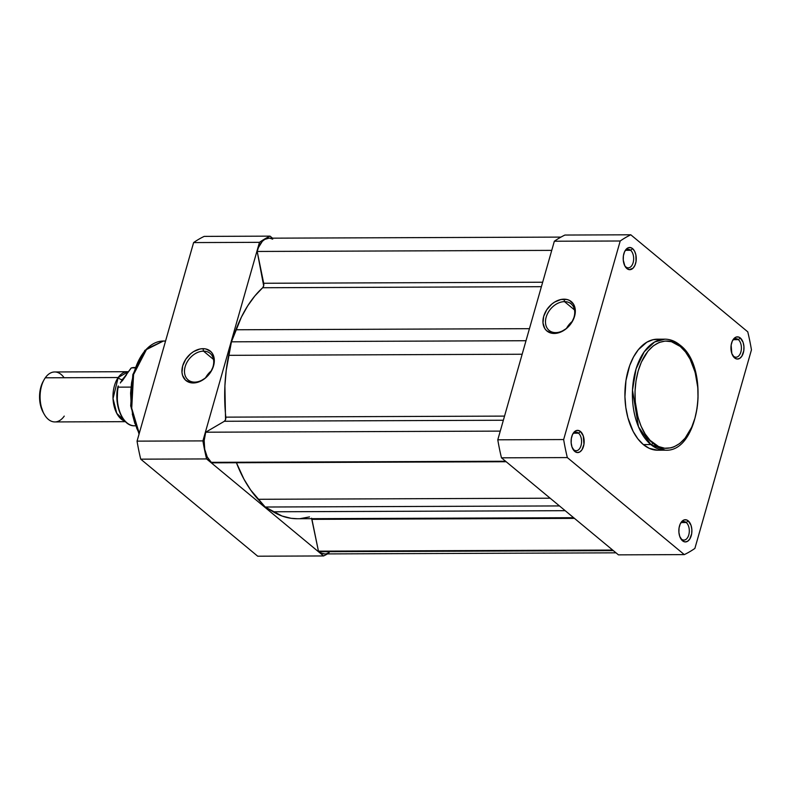 <?xml version="1.0" encoding="UTF-8"?>
<svg xmlns="http://www.w3.org/2000/svg" width="791" height="791" viewBox="0 0 791 791"><rect width="100%" height="100%" fill="white"/><g stroke="black" fill="none" stroke-linecap="round" stroke-linejoin="round"><path stroke-width="1.19" d="M738.339 339.646A9.255 5.438 89.8 0 0 732.337 341.03A9.255 5.438 -90.2 0 1 735.937 338.706A9.255 5.438 -90.2 0 1 738.339 339.646L733.534 339.665L738.339 339.646A9.255 5.438 -90.2 0 1 741.276 350.027A9.255 5.438 -90.2 0 1 736.006 357.206A9.255 5.438 -90.2 0 1 733.603 356.266L734.621 357.928A11.104 6.526 -90.2 0 1 732.743 355.594A11.104 6.526 -90.2 0 1 732.693 340.338A11.104 6.526 -90.2 0 1 740.307 337.975L738.339 339.646L740.307 337.975L739.101 337.213L736.559 336.946L734.157 338.35L732.258 341.228L731.141 345.113L731.833 353.537L734.621 357.928L737.083 359.035L739.605 358.452L741.81 356.266L743.777 350.789L743.926 346.458L743.095 342.365L740.307 337.975A11.104 6.526 -90.2 0 1 743.342 352.826A11.104 6.526 -90.2 0 1 734.621 357.928L733.603 356.266A9.255 5.438 -90.2 0 1 732.397 354.902A9.255 5.438 89.8 0 0 733.603 356.266A9.255 5.438 89.8 0 0 740.86 352.015A9.255 5.438 89.8 0 0 738.339 339.646M686.242 522.525A9.255 5.438 89.8 0 0 680.25 523.909A9.255 5.438 -90.2 0 1 683.839 521.585A9.255 5.438 -90.2 0 1 686.242 522.525L681.447 522.544L686.242 522.525A9.255 5.438 -90.2 0 1 689.179 532.907A9.255 5.438 -90.2 0 1 683.908 540.085A9.255 5.438 -90.2 0 1 681.506 539.146L682.524 540.807A11.104 6.526 -90.2 0 1 680.655 538.473A11.104 6.526 -90.2 0 1 680.596 523.217A11.104 6.526 -90.2 0 1 688.21 520.854L686.242 522.525L688.21 520.854L687.013 520.092L684.462 519.825L682.06 521.239L680.161 524.107L679.054 527.993L678.905 532.323L679.746 536.417L682.524 540.807L684.996 541.914L687.517 541.331L689.712 539.146L691.69 533.668L691.838 529.337L690.998 525.244L688.21 520.854A11.104 6.526 -90.2 0 1 691.245 535.705A11.104 6.526 -90.2 0 1 682.524 540.807L681.506 539.146A9.255 5.438 -90.2 0 1 680.3 537.781A9.255 5.438 89.8 0 0 681.506 539.146A9.255 5.438 89.8 0 0 688.773 534.894A9.255 5.438 89.8 0 0 686.242 522.525M578.508 433.161A9.255 5.438 89.8 0 0 572.506 434.546A9.255 5.438 -90.2 0 1 576.105 432.222A9.255 5.438 -90.2 0 1 578.508 433.161L573.702 433.171L578.508 433.161A9.255 5.438 -90.2 0 1 581.444 443.543A9.255 5.438 -90.2 0 1 576.174 450.722A9.255 5.438 -90.2 0 1 573.772 449.782L574.79 451.443A11.104 6.526 -90.2 0 1 572.921 449.11A11.104 6.526 -90.2 0 1 572.862 433.854A11.104 6.526 -90.2 0 1 580.475 431.49L578.508 433.161L580.475 431.49L579.269 430.729L576.728 430.462L574.325 431.866L572.427 434.734L571.32 438.629L571.171 442.95L572.002 447.053L574.79 451.443L577.252 452.541L579.783 451.968L581.978 449.782L583.956 444.295L583.264 435.881L580.475 431.49A11.104 6.526 -90.2 0 1 583.511 446.342A11.104 6.526 -90.2 0 1 574.79 451.443L573.772 449.782A9.255 5.438 -90.2 0 1 572.565 448.418A9.255 5.438 89.8 0 0 573.772 449.782A9.255 5.438 89.8 0 0 581.029 445.531A9.255 5.438 89.8 0 0 578.508 433.161M630.595 250.282A9.255 5.438 89.8 0 0 624.603 251.667A9.255 5.438 -90.2 0 1 628.192 249.343A9.255 5.438 -90.2 0 1 630.595 250.282L625.8 250.292L630.595 250.282A9.255 5.438 -90.2 0 1 633.542 260.664A9.255 5.438 -90.2 0 1 628.262 267.842A9.255 5.438 -90.2 0 1 625.859 266.903L626.887 268.564A11.104 6.526 -90.2 0 1 625.009 266.231A11.104 6.526 -90.2 0 1 624.959 250.974A11.104 6.526 -90.2 0 1 632.573 248.611L630.595 250.282L632.573 248.611L631.366 247.85L628.825 247.583L626.423 248.987L624.514 251.854L623.407 255.75L623.259 260.071L624.85 265.934L626.887 268.564L629.349 269.662L633.037 268.179L634.936 265.311L636.043 261.416L635.895 254.979L634.6 251.231L632.573 248.611A11.104 6.526 -90.2 0 1 635.608 263.462A11.104 6.526 -90.2 0 1 626.887 268.564L625.859 266.903A9.255 5.438 -90.2 0 1 624.653 265.539A9.255 5.438 89.8 0 0 625.859 266.903A9.255 5.438 89.8 0 0 633.126 262.652A9.255 5.438 89.8 0 0 630.595 250.282M555.697 332.615A17.234 12.518 -50.3 0 0 574.048 317.072A17.234 12.518 -50.3 0 0 564.517 301.638L564.013 299.166A19.093 13.862 129.7 0 1 574.573 316.262A19.093 13.862 129.7 0 1 554.244 333.466L555.697 332.615A17.234 12.518 129.7 0 1 549.102 330.401A17.234 12.518 129.7 0 1 547.866 313.009A17.234 12.518 129.7 0 1 564.517 301.638A17.234 12.518 129.7 0 1 571.112 303.863A17.234 12.518 129.7 0 1 572.348 321.255A17.234 12.518 129.7 0 1 555.697 332.615L554.244 333.466L551.327 333.149L546.492 330.608L544.752 328.483L542.992 322.936L543.684 316.37L546.729 309.805L551.663 304.228L554.61 302.093L560.908 299.502L566.929 299.482L569.55 300.451L573.505 304.149L575.265 309.696L574.573 316.262L571.527 322.827L569.253 325.793L566.593 328.403L560.522 332.141L554.244 333.466A19.093 13.862 129.7 0 1 543.684 316.37A19.093 13.862 129.7 0 1 564.013 299.166L564.517 301.638L574.513 309.934L564.517 301.638A17.234 12.518 -50.3 0 0 546.166 317.181A17.234 12.518 -50.3 0 0 555.697 332.615M657.756 450.217L665.241 450.188C699.857 452.679 710.743 367.36 679.944 345.044C675.247 341.158 670.204 339.191 664.826 339.171L654.602 341.999L644.19 351.817L636.063 368.893L632.493 390.151L638.505 426.843L650.825 444.552A1.849 1.345 -50.3 0 0 652.793 442.891C643.933 437.937 628.351 407.118 638.129 371.117C648.679 335.75 672.508 337.628 680.26 346.458C689.119 351.412 704.712 382.231 694.933 418.231C684.383 453.599 660.554 451.72 652.793 442.891A1.849 1.345 129.7 0 1 650.825 444.552L665.241 450.188A55.508 32.639 -90.2 0 1 650.825 444.552L643.34 444.582A55.508 32.639 89.8 0 0 657.756 450.217L649.342 448.378L643.34 444.582L650.825 444.552A55.508 32.639 -90.2 0 1 633.196 382.231A55.508 32.639 -90.2 0 1 664.826 339.171A55.508 32.639 -90.2 0 1 679.242 344.807A1.849 1.345 129.7 0 1 679.963 345.054A1.849 1.345 129.7 0 1 680.26 346.458L685.54 351.985L690.088 359.144L695.16 372.353L697.781 387.481L698.028 397.992L697.069 408.374L694.933 418.231L691.71 427.189L685.105 438.184L679.776 443.474L673.932 446.885L670.887 447.854L664.707 448.23L658.596 446.559L650.073 440.35L645.14 433.972L641.026 426.092L637.892 416.995L635.282 401.868L635.035 391.357L635.994 380.975L638.129 371.117L641.353 362.159L647.958 351.164L653.287 345.875L659.13 342.454L665.251 341.05L671.43 341.692L680.26 346.458A1.849 1.345 -50.3 0 0 679.963 345.054M564.932 235.046A166.08 97.639 89.8 0 0 554.343 241.235L497.786 439.806A166.08 97.639 89.8 0 0 501.474 457.831L618.443 554.857L501.474 457.831L567.335 457.584A166.08 97.639 -90.2 0 1 563.647 439.559L620.213 240.998A166.08 97.639 -90.2 0 1 630.793 234.798L747.762 331.834A166.08 97.639 -90.2 0 1 751.45 349.859L694.884 548.42A166.08 97.639 -90.2 0 1 684.304 554.61L567.335 457.584L684.304 554.61L618.443 554.857L684.304 554.61A166.08 97.639 -90.2 0 0 694.884 548.42L751.45 349.859A166.08 97.639 -90.2 0 0 747.762 331.834L630.793 234.798L564.932 235.046L630.793 234.798A166.08 97.639 -90.2 0 0 620.213 240.998L554.343 241.235L497.786 439.806L563.647 439.559L620.213 240.998L554.343 241.235A166.08 97.639 89.8 0 1 564.932 235.046M659.427 339.299L653.04 339.695L646.82 342.206L638.337 349.701L633.551 356.909L629.695 365.561L625.958 380.53L624.939 396.726L625.819 407.503L627.925 417.796L633.176 431.461L637.882 438.867L643.34 444.582A55.508 32.639 89.8 0 1 625.711 382.261A55.508 32.639 89.8 0 1 657.341 339.191L664.826 339.171M572.259 321.413A17.234 12.518 -50.3 0 0 566.564 328.275L572.259 321.413M497.786 439.806A166.08 97.639 89.8 0 0 501.474 457.831L567.335 457.584A166.08 97.639 -90.2 0 1 563.647 439.559L497.786 439.806M211.968 462.834L506.181 461.736L211.968 462.834A21.743 12.785 89.8 0 1 211.326 462.34A21.743 12.785 89.8 0 0 211.968 462.834M505.587 461.242L211.326 462.34L505.587 461.242M311.565 518.214L318.447 551.159A21.743 12.785 89.8 0 0 319.07 551.703L613.322 550.615L319.07 551.703A21.743 12.785 89.8 0 0 324.705 553.918L616.001 552.83M311.763 518.678A3.698 2.175 89.8 0 1 311.941 519.351L574.454 518.372L311.941 519.351L318.447 551.159L612.659 550.061L318.447 551.159A21.743 12.785 89.8 0 0 319.07 551.703L321.502 553.225L324.765 553.908M326.653 553.651L329.165 552.533M272.707 239.149L270.077 238.269M268.98 238.18L264.787 239.366L262.365 241.285L258.479 247.474L257.194 251.459L263.67 285.828L262.671 287.736L254.85 295.963L247.712 305.82L241.384 317.151L231.437 341.821L226.216 370.406L224.901 385.909L225.544 419.665L224.377 421.277L205.709 432.202L204.177 440.577L204.711 449.308L207.232 456.98L211.326 462.34A21.743 12.785 89.8 0 1 205.709 432.202L224.377 421.277A3.698 2.175 89.8 0 0 225.811 417.144L504.539 416.106L225.811 417.144A122.684 72.129 89.8 0 1 228.668 355.327L231.437 341.821L235.955 329.768L529.436 328.68L235.955 329.768A122.684 72.129 89.8 0 1 262.671 287.736A3.698 2.175 89.8 0 0 263.69 283.267L257.194 251.459L551.752 250.371L257.194 251.459A21.743 12.785 89.8 0 1 268.91 238.18L560.967 237.102M573.653 517.7L297.268 518.728A122.684 72.129 89.8 0 1 273.152 511.777L565.199 510.689L273.152 511.777L265.193 507.021L559.455 505.933L265.193 507.021L258.093 499.289A122.684 72.129 89.8 0 1 236.43 462.745L243.964 479.178L250.658 489.995L265.193 507.021L282.021 516.019L291.147 518.313L297.396 518.728M300.353 518.609L309.508 516.899M542.666 282.229L263.69 283.267L542.666 282.229M541.4 286.698L262.671 287.736L541.4 286.698M526.005 340.723L231.437 341.821L526.005 340.723M522.159 354.239L228.668 355.327L522.159 354.239M503.353 420.248L224.377 421.277L503.353 420.248M500.258 431.115L205.709 432.202L500.258 431.115M258.093 499.289L550.14 498.201L258.093 499.289M203.514 351.145A17.234 12.518 -50.3 0 0 185.163 366.688A17.234 12.518 -50.3 0 0 194.695 382.122L193.241 382.973A19.093 13.862 129.7 0 1 182.681 365.877A19.093 13.862 129.7 0 1 203.01 348.673L203.514 351.145L213.511 359.44L203.514 351.145A17.234 12.518 129.7 0 1 210.109 353.369A17.234 12.518 129.7 0 1 211.345 370.752A17.234 12.518 129.7 0 1 194.695 382.122A17.234 12.518 129.7 0 1 188.1 379.898A17.234 12.518 129.7 0 1 186.864 362.515A17.234 12.518 129.7 0 1 203.514 351.145L203.01 348.673L205.927 348.989L210.762 351.53L212.502 353.656L214.262 359.203L213.57 365.768L210.525 372.334L208.251 375.3L205.591 377.91L199.52 381.648L193.241 382.973L190.324 382.656L185.489 380.115L182.573 375.399L181.989 372.432L182.681 365.877L185.727 359.312L190.661 353.735L193.607 351.59L199.905 349.009L203.01 348.673A19.093 13.862 129.7 0 1 213.57 365.768A19.093 13.862 129.7 0 1 193.241 382.973L194.695 382.122A17.234 12.518 -50.3 0 0 213.046 366.579A17.234 12.518 -50.3 0 0 203.514 351.145M211.256 370.92A17.234 12.518 -50.3 0 0 205.561 377.782L211.256 370.92M327.533 553.898A166.08 97.639 -90.2 0 1 323.568 555.954L206.589 458.928A166.08 97.639 -90.2 0 1 202.911 440.894L259.468 242.333A166.08 97.639 -90.2 0 1 270.047 236.143L272.5 238.17L270.047 236.143L204.187 236.39A166.08 97.639 89.8 0 0 193.607 242.58L137.051 441.141A166.08 97.639 89.8 0 0 140.729 459.166L257.708 556.202L323.568 555.954L206.589 458.928L140.729 459.166L257.708 556.202L323.568 555.954A166.08 97.639 -90.2 0 0 327.533 553.898M202.911 440.894L259.468 242.333L193.607 242.58L137.051 441.141L202.911 440.894L137.051 441.141A166.08 97.639 89.8 0 0 140.729 459.166L206.589 458.928A166.08 97.639 -90.2 0 1 202.911 440.894M139.038 434.14L130.683 405.862L132.829 374.608L144.862 350.364L163.381 341.03A55.508 32.639 89.8 0 0 133.758 373.827A55.508 32.639 89.8 0 0 139.256 433.369L131.711 408.245L133.58 374.529L146.869 348.752L163.381 341.03L165.527 341.139M138.9 360.004L133.689 372.986L131.553 382.844L130.594 393.236L131.425 408.927M132.295 413.98L134.895 423.551M136.596 427.961L138.534 432.074M259.468 242.333A166.08 97.639 -90.2 0 1 270.047 236.143L204.187 236.39A166.08 97.639 89.8 0 0 193.607 242.58L259.468 242.333M118.185 377.534L128.221 371.721A24.986 14.683 -90.2 0 0 127.569 371.701A24.986 14.683 -90.2 0 0 118.185 377.534A3.856 2.393 -145 0 0 122.229 379.65A3.856 2.393 35 0 1 118.185 377.534L45.285 377.801L118.185 377.534L113.024 398.575L116.801 413.406L124.998 421.227A24.986 14.683 -90.2 0 1 113.469 402.995A24.986 14.683 -90.2 0 1 118.185 377.534M124.494 377.05L120.341 382.992L122.229 379.65A3.856 2.393 -145 0 0 122.704 379.611A3.856 2.393 35 0 1 122.229 379.65L124.494 377.05M127.569 371.701L54.678 371.968A24.986 14.683 89.8 0 0 45.285 377.801A24.986 14.683 -90.2 0 1 64.111 377.732M122.17 381.005L126.54 374.746M117.572 389.577L117.266 400.988L118.571 408.314M119.649 411.686L120.983 414.781M131.316 367.953L124.167 377.515L131.049 368.102M134.104 425.785A29.148 17.135 -90.2 0 1 118.175 387.155L130.653 387.106L118.175 387.155L118.274 385.939L117.918 386.661M135.014 367.508L134.292 367.508A29.148 17.135 89.8 0 0 131.662 367.864L134.885 367.855L131.662 367.864A29.148 17.135 -90.2 0 1 134.697 367.518M117.908 386.977L118.175 387.155A29.148 17.135 89.8 0 0 134.51 425.795C122.447 426.448 113.647 404.577 117.908 386.7M43.159 381.41L41.023 386.522L39.599 394.976L40.183 403.736L43.278 412.566M64.249 416.096A24.986 14.683 -90.2 0 1 44.158 414.148A24.986 14.683 -90.2 0 1 44.029 379.828A24.986 14.683 -90.2 0 1 45.285 377.801A24.986 14.683 89.8 0 0 40.994 405.516A24.986 14.683 89.8 0 0 54.856 421.929L125.433 421.662M44.029 379.828L43.119 381.48A22.573 13.269 89.8 0 0 43.238 412.497L44.158 414.148M163.381 341.03L165.566 341.02M135.231 425.795L134.51 425.795M131.484 367.894L134.292 367.508"/></g></svg>
